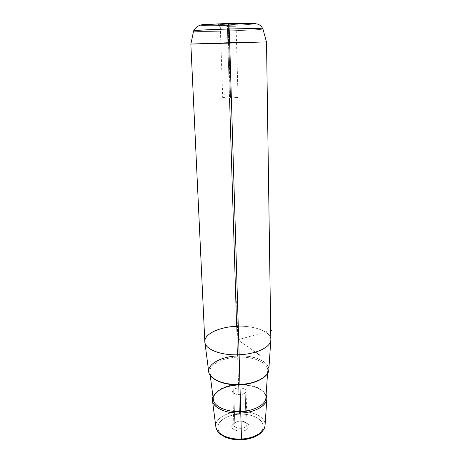 <?xml version="1.0" encoding="UTF-8"?>
<svg xmlns="http://www.w3.org/2000/svg" width="463" height="463" viewBox="0 0 463 463"><rect width="100%" height="100%" fill="white"/><g stroke="black" fill="none" stroke-linecap="round" stroke-linejoin="round"><path stroke-width="0.35" stroke-dasharray="2.31 1.74" d="M228.028 27.184L230.175 96.906C225.672 97.074 223.189 97.328 222.715 97.676C223.166 98.011 225.788 98.121 230.586 98.017L228.398 26.68L220.307 27.155L228.028 27.184L227.894 24.788L238.237 24.209L228.381 24.053L228.398 26.68L235.974 26.767L228.028 27.184L220.481 27.195L228.398 26.68L228.381 24.053L218.079 24.776L227.894 24.788L228.028 27.184L236.113 26.709L228.398 26.68L230.586 98.017C220.602 97.936 220.463 97.566 230.175 96.906C240.147 96.97 240.285 97.34 230.586 98.017C235.111 97.843 237.594 97.589 238.04 97.247C237.56 96.912 234.938 96.796 230.175 96.906L228.028 27.184M234.787 422.962L233.67 389.672C236.738 386.692 246.333 387.768 246.073 391.09L245.187 392.815L246.119 426.382L246.987 424.525C247.236 420.936 237.791 419.75 234.787 422.962L233.861 424.889C233.584 428.466 243.191 429.658 246.119 426.382L245.187 392.815C249.69 389.001 237.722 385.801 233.67 389.672C228.936 393.428 241.113 396.826 245.187 392.815C242.201 395.859 232.426 394.777 232.721 391.461L233.67 389.672L234.787 422.962L232.901 424.438C227.553 429.722 242.89 434.132 247.89 428.64L246.119 426.382C242.276 430.567 230.505 427.222 234.591 423.165L234.787 422.962C238.7 420.485 242.508 420.445 246.218 422.841C247.271 423.998 247.236 425.179 246.119 426.382L247.89 428.64C249.337 427.065 249.372 425.526 247.994 424.015C245.187 420.873 236.234 420.971 233.161 424.172L234.787 422.962M270.826 340.033C271.59 331.774 254.517 325.367 236.634 326.299L237.606 355.879C253.99 354.982 269.57 361.522 268.806 369.815M208.68 371.494C207.8 363.611 221.899 356.4 237.606 355.879L236.634 326.299C254.262 325.385 271.15 331.583 270.838 339.709M266.52 41.959L227.837 43.314L229.538 98.04M204.82 341.555C204.409 333.806 219.74 326.861 236.634 326.299L227.837 43.314L190.849 44.072M239.568 414.165C227.923 414.657 217.72 420.67 217.836 427.459C217.766 434.248 228.861 440.116 241.454 439.468C254.06 438.912 264.142 432.048 263.071 425.329C262.18 418.598 251.201 413.581 239.568 414.165L239.44 411.584C252.989 410.774 265.791 417.238 265.062 425.19C265.791 417.238 252.989 410.774 239.44 411.584L238.561 384.846L239.44 411.584C226.448 412.029 214.942 419.003 215.827 426.562C214.942 419.003 226.448 412.029 239.44 411.584L239.568 414.165C251.201 413.581 262.18 418.598 263.071 425.329C264.142 432.048 254.06 438.912 241.454 439.468C228.861 440.116 217.766 434.248 217.836 427.459C217.72 420.67 227.923 414.657 239.568 414.165M233.161 424.172C238.323 418.755 253.591 423.275 247.89 428.64C242.699 434.3 227.084 429.438 233.161 424.172M266.098 394.951C261.664 388.035 252.485 384.666 238.561 384.846C225.273 385.829 216.742 389.777 212.968 396.687C216.742 389.777 225.273 385.829 238.561 384.846L237.669 357.17C253.469 356.302 268.465 362.633 267.73 370.631C267.521 373.572 265.531 376.292 261.763 378.792C265.531 376.292 267.521 373.572 267.73 370.631C268.465 362.633 253.469 356.302 237.669 357.17L237.612 355.914C252.833 355.202 267.301 360.648 268.638 368.207C270.23 375.748 256.878 383.7 239.961 384.406C223.05 385.222 208.391 378.508 208.732 370.851C208.825 363.2 222.379 356.522 237.612 355.914L237.669 357.17C222.529 357.673 208.963 364.641 209.808 372.246C208.963 364.641 222.529 357.673 237.669 357.17L238.567 384.359C252.989 383.532 266.636 389.858 265.912 397.729C266.636 389.858 252.989 383.532 238.567 384.359C224.74 384.828 212.436 391.715 213.293 399.199C212.436 391.715 224.74 384.828 238.567 384.359L238.561 384.846C252.485 384.666 261.664 388.035 266.098 394.951M241.501 439.804L241.454 439.468M220.868 43.505L227.837 43.314L227.524 30.894C246.576 30.39 264.471 29.435 262.92 28.938C264.471 29.435 246.576 30.39 227.524 30.894L227.837 43.314L266.462 41.948M220.44 31.067L227.524 30.894C209.259 31.403 192.556 31.42 193.615 30.871M228.815 23.399C213.165 23.81 199.767 24.666 200.259 25.17C200.525 25.685 213.304 25.76 227.507 25.372C241.709 24.996 254.974 24.226 255.929 23.682C257.115 23.133 244.476 22.976 228.815 23.399C244.476 22.976 257.115 23.133 255.929 23.682C254.974 24.226 241.709 24.996 227.507 25.372C213.304 25.76 200.525 25.685 200.259 25.17C199.767 24.666 213.165 23.81 228.815 23.399M227.894 24.788C214.832 24.904 214.994 24.661 228.381 24.053C241.854 23.682 240.829 24.464 227.894 24.788M227.524 30.894L227.507 25.372L227.524 30.894M239.938 384.446L239.938 384.446C256.924 383.734 270.311 375.765 268.714 368.207C267.371 360.625 252.867 355.167 237.606 355.879M239.961 384.406C256.878 383.7 270.23 375.748 268.638 368.207C267.301 360.648 252.833 355.202 237.612 355.914C222.379 356.522 208.825 363.2 208.732 370.851C208.391 378.508 223.05 385.222 239.961 384.406L239.961 384.406M216.302 380.279C212.262 377.947 210.098 375.273 209.808 372.246C210.098 375.273 212.262 377.947 216.302 380.279M270.705 330.501L237.82 339.836L255.449 352.129M237.82 339.836L236.639 301.454M220.307 27.155L222.715 97.676M246.987 424.525L246.073 391.09M233.861 424.889L232.721 391.461M232.901 424.438L234.591 423.165M247.994 424.015L246.218 422.841M238.237 24.209L235.974 26.767M218.079 24.776L220.481 27.195M236.113 26.709L238.04 97.247M215.827 426.562L215.949 427.401M267.533 373.577L267.73 370.631C267.886 376.836 255.101 383.804 239.944 384.278C224.051 385.233 209.681 378.792 209.808 372.246L210.225 375.452M238.567 384.927C249.91 384.718 258.256 387.109 263.621 392.097C265.6 394.794 266.364 396.669 265.912 397.729"/><path stroke-width="0.69" d="M239.961 384.446L239.128 354.751C256.38 354.137 270.814 347.088 270.826 340.033L268.806 369.815C268.743 376.899 255.605 383.879 239.961 384.446C223.548 385.343 208.854 378.925 208.68 371.494L204.837 341.879C204.912 349.287 221.025 355.7 239.128 354.751L239.938 384.446C223.01 385.262 208.309 378.531 208.657 370.857C208.749 363.189 222.338 356.493 237.606 355.879M229.538 98.04L236.634 326.299C219.485 326.861 203.992 334.02 204.837 341.879M239.128 354.751L229.677 42.712L266.52 41.959L270.838 339.709C271.225 346.862 256.676 354.131 239.128 354.751C220.729 355.717 204.478 349.079 204.82 341.555L190.849 44.072L229.677 42.712L239.128 354.751M265.062 425.19L265.062 425.19C264.923 431.985 254.187 438.519 241.495 438.999L240.766 413.025C254.858 412.504 266.746 405.71 266.85 398.718L266.098 394.951C270.45 402.833 257.781 412.458 240.766 413.025L241.495 438.999C228.178 439.786 216.128 433.686 215.827 426.562C216.128 433.686 228.178 439.786 241.495 438.999L241.489 439.804L241.495 438.999C254.187 438.519 264.923 431.985 265.062 425.19L266.844 398.805M212.968 396.687L212.413 400.24C212.656 407.573 225.979 413.87 240.766 413.025C223.224 414.084 208.917 405.102 212.968 396.687M241.454 439.468L241.489 439.804C235.551 440.029 230.221 439.173 225.504 437.234C220.816 434.525 218.229 434.155 215.949 427.401M229.173 29.007C247.034 28.515 262.289 28.503 262.92 28.938C262.289 28.503 247.034 28.515 229.173 29.007L229.677 42.712L229.173 29.007C210.405 29.499 193.852 30.396 193.615 30.871C193.852 30.396 210.405 29.499 229.173 29.007L228.861 23.509L229.173 29.007M220.44 31.067C205.022 31.409 192.764 31.345 193.615 30.871C196.277 26.154 200.577 24.059 206.521 24.58L228.815 23.399L248.018 23.353L255.483 23.821C258.684 23.856 261.167 25.563 262.92 28.938L266.462 41.948L229.677 42.712L190.872 44.06L220.868 43.505M261.763 378.792C256.218 382.259 248.944 384.244 239.944 384.759C230.337 385.06 222.454 383.567 216.302 380.279C222.454 383.567 230.337 385.06 239.944 384.759L240.696 411.526C226.407 412.336 213.53 406.271 213.293 399.199C213.53 406.271 226.407 412.336 240.696 411.526L239.944 384.759C248.944 384.244 256.218 382.259 261.763 378.792M265.912 397.729C265.808 404.471 254.314 411.022 240.696 411.526L240.766 413.025L240.696 411.526C254.314 411.022 265.808 404.471 265.912 397.729L267.533 373.577M255.449 352.129L260.096 355.376M270.705 330.501L272.151 330.09M215.827 426.562L212.413 400.24M241.501 439.804C249.285 439.306 255.547 437.211 260.275 433.507C265.12 428.779 264.738 426.979 265.056 425.289M193.615 30.871L190.872 44.06M238.567 384.927C230.227 385.413 223.455 387.415 218.252 390.94C214.091 394.812 212.436 397.561 213.293 399.199L210.225 375.452"/></g></svg>

